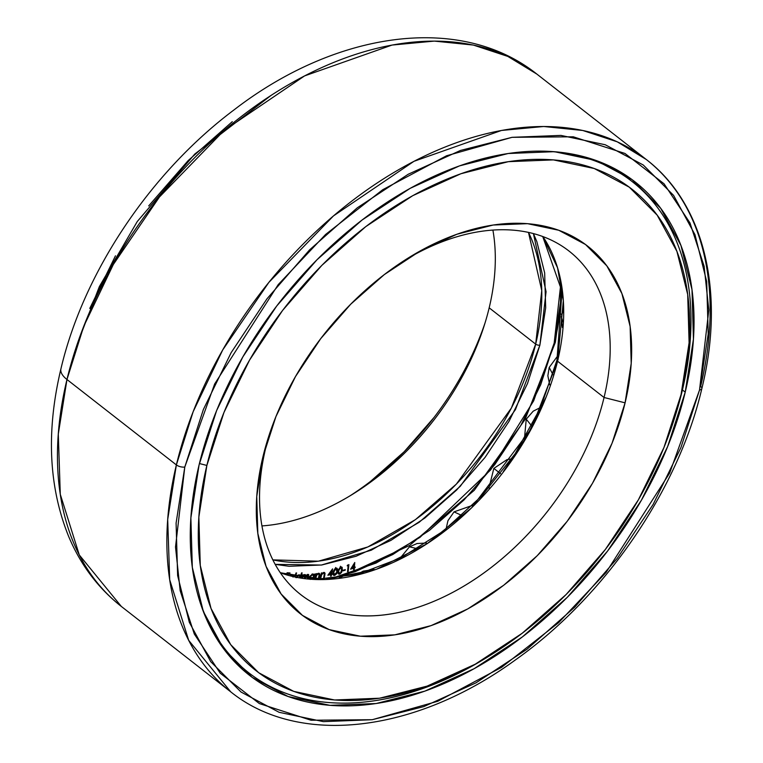 <?xml version="1.0" encoding="UTF-8"?>
<svg xmlns="http://www.w3.org/2000/svg" width="763" height="763" viewBox="0 0 763 763"><rect width="100%" height="100%" fill="white"/><g stroke="black" fill="none" stroke-linecap="round" stroke-linejoin="round"><path stroke-width="1.14" d="M557.562 361.204L563.332 300.698L557.562 267.842L542.846 236.549A217.951 143.272 128 0 1 557.562 361.204L604.058 397.494L625.088 402.835A233.297 153.363 -52 0 1 394.786 634.854A233.297 153.363 -52 0 1 262.873 457.056L265.667 448.148A217.951 143.272 128 0 0 388.901 614.263A217.951 143.272 128 0 0 604.058 397.494A217.951 143.272 -52 0 1 472.669 580.643A217.951 143.272 -52 0 1 300.756 594.625A217.951 143.272 -52 0 1 265.667 448.148A217.951 143.272 -52 0 1 269.625 433.594A217.951 143.272 128 0 0 265.667 448.148L262.873 457.056L256.75 496.513L257.827 533.404L266.058 566.327L281.127 594.005L302.453 615.388L329.215 629.637L360.394 636.208L394.786 634.854L431.057 625.631L467.833 608.884L503.694 585.259L537.257 555.664L567.233 521.243L592.479 483.313L612.012 443.332L625.088 402.835L631.211 363.379L630.133 326.478L621.902 293.555L606.833 265.877L585.507 244.503L558.735 230.254L527.567 223.673L493.175 225.028L456.894 234.251L420.117 250.998L384.266 274.623L350.703 304.218L320.727 338.638L295.481 376.569L275.948 416.55L262.873 457.056A233.297 153.363 -52 0 1 268.338 437.523A233.297 153.363 -52 0 1 408.691 257.713A233.297 153.363 -52 0 1 625.088 402.835L604.058 397.494L557.562 361.204A3.071 1.316 -166.5 0 1 556.961 360.126A3.071 1.316 13.5 0 0 557.562 361.204A217.951 143.272 128 0 1 280.383 572.803L325.238 579.556L376.35 569.332L427.07 543.761L471.524 507.92L531.544 428.377L557.562 361.204M674.339 418.715L674.902 416.97A311.571 204.818 128 0 0 682.208 390.885L681.092 394.452A305.429 200.783 -52 0 1 673.929 420.012A305.429 200.783 -52 0 1 490.17 655.417A305.429 200.783 -52 0 1 206.868 465.44L223.988 412.411L249.568 360.069L282.606 310.407L321.862 265.343L365.801 226.601L412.745 195.671L460.89 173.745L508.387 161.67L553.404 159.896L594.224 168.509L629.265 187.164L657.181 215.147L676.915 251.38L687.692 294.489L689.103 342.797L681.092 394.452L663.972 447.471L638.393 499.813L605.345 549.474L566.098 594.549L522.159 633.29L475.215 664.211L427.07 686.137L379.573 698.221L334.547 699.986L293.736 691.383L258.695 672.728L230.769 644.735L211.046 608.502L200.268 565.402L198.857 517.095L206.868 465.44L199.41 463.542L206.868 465.44A305.429 200.783 -52 0 1 508.387 161.67A305.429 200.783 -52 0 1 681.092 394.452L682.208 390.885A311.571 204.818 128 0 0 543.58 151.15A311.571 204.818 -52 0 1 632.041 181.489A311.571 204.818 -52 0 1 682.208 390.885A311.571 204.818 -52 0 1 674.502 418.219M560.547 313.66L561.778 314.614L560.547 313.66M488.654 656.361A311.571 204.818 -52 0 1 248.624 672.699A311.571 204.818 -52 0 1 197.712 594.253A311.571 204.818 128 0 0 487.452 657.105L489.207 656.018M405.191 259.925A217.951 143.272 -52 0 1 568.969 251.017A217.951 143.272 -52 0 1 604.058 397.494A217.951 143.272 128 0 0 405.248 259.887M545.726 397.79L527.223 435.673L503.313 471.601M542.712 236.501L561.997 291.476L556.961 360.126A3.071 1.316 -166.5 0 1 558.115 359.421M374.07 569.389L363.169 571.134L368.586 571.22L363.169 571.134L357.408 574.396M426.507 543.027L417.056 543.523L409.464 546.823L417.456 548.74L409.464 546.823L399.936 558.402M472.745 505.278L454.042 511.868L461.92 515.53L454.042 511.868L447.948 520.671L446.117 528.873M500.557 473.661L493.842 468.406L500.557 473.661M511.639 458.878L506.89 459.698L493.842 468.406L488.959 487.996M540.757 407.356L533.232 411.162L526.241 419.183L531.687 425.954L526.241 419.183L524.429 438.925M558.039 355.415L549.198 367.451L552.984 374.728L549.198 367.432L547.863 375.768L549.684 384.857M563.094 310.446L561.406 316.674L562.76 321.833L561.406 316.645M528.482 232.391L541.759 290.541L535.674 344.123A3.071 1.316 13.5 0 0 539.88 345.191L546.07 291.724L533.404 233.573L536.866 241.671L544.658 272.858L545.679 307.813L539.88 345.191A3.071 1.316 -166.5 0 1 535.674 344.123A217.951 143.272 -52 0 1 272.858 559.88L318.371 561.196L367.852 546.957L415.425 519.641L456.379 484.095L511.391 408.033L535.674 344.123L489.178 307.832A217.951 143.272 -52 0 1 484.066 326.068A217.951 143.272 -52 0 1 352.945 494.052A217.951 143.272 -52 0 1 261.957 525.917A217.951 143.272 128 0 0 489.178 307.832L535.674 344.123A217.951 143.272 -52 0 0 528.482 232.391M560.843 283.445L554.186 343.054A3.071 1.316 13.5 0 0 555.34 342.349A3.071 1.316 -166.5 0 1 554.186 343.054L540.757 384.609L520.709 425.649L494.805 464.581L464.038 499.908L429.588 530.275L392.792 554.529L355.053 571.716L330.255 578.879L376.083 563.065L419.917 537.41L490.676 469.894L533.661 400.833L554.186 343.054L560.462 302.558L560.843 283.464M184.789 467.042L214.661 383.97L278.209 284.618L325.601 234.46L382.73 189.71L446.565 155.766L512.068 137.321L573.271 136.796L624.954 153.449L664.058 183.797L690 222.977L704.135 266.287L708.808 309.997L699.528 389.998A6.142 2.632 13.5 0 0 701.846 388.586A6.142 2.632 -166.5 0 1 699.528 389.998L680.939 447.547L653.176 504.362L617.305 558.268L574.711 607.186L527.014 649.237L476.055 682.809L423.799 706.605L372.249 719.709L323.378 721.636L279.077 712.289L241.041 692.041L210.731 661.664L189.319 622.331L177.626 575.55L176.091 523.113L184.789 467.042L203.368 409.493L231.132 352.678L267.002 298.772L309.606 249.854L357.294 207.803L408.253 174.231L460.509 150.435L512.068 137.321L560.929 135.404L605.231 144.751L643.266 164.999L673.576 195.376L694.988 234.708L706.681 281.49L708.217 333.927L699.528 389.998L669.656 473.07L606.108 572.412L558.716 622.579L501.587 667.329L437.752 701.273L372.249 719.709L311.046 720.234L259.353 703.581L220.259 673.243L194.317 634.053L180.182 590.753L175.509 547.033L184.789 467.042A6.142 2.632 -166.5 0 1 176.377 464.915A6.142 2.632 13.5 0 0 184.789 467.042M646.28 159.496L536.866 74.097C459.984 12.857 335.195 31.808 234.165 109.786C150.473 172.476 83.615 272.2 60.945 368.777C46.047 431.19 48.67 487.214 68.813 536.847C80.764 565.078 98.274 588.273 121.336 606.451L79.285 554.949L60.287 494.31L58.293 434.109L66.963 379.507A337.666 221.976 128 0 0 121.336 606.451L230.741 691.85A337.666 221.976 -52 0 1 176.377 464.915L66.963 379.507L83.749 326.306L113.325 264.503L159.448 196.988L224.064 130.511L304.571 75.909L392.048 45.065L434.309 41.097L473.346 45.065L507.824 56.414L536.866 74.097A337.666 221.976 128 0 0 270.522 95.766A337.666 221.976 128 0 0 66.963 379.507A30.701 13.171 -166.5 0 1 60.954 368.758A30.701 13.171 13.5 0 0 66.963 379.507L176.377 464.915L167.698 519.508L169.691 579.708L188.69 640.348L230.741 691.85C298.81 746.748 415.139 732.976 515.235 660.052C604.887 596.742 678.202 490.094 701.846 388.577C725.479 292.773 704.497 203.988 646.28 159.496L617.238 141.813L582.751 130.473L543.714 126.496L501.453 130.463L413.975 161.308L333.469 215.91L268.862 282.386L222.729 349.912L193.153 411.705L176.377 464.915A337.666 221.976 -52 0 1 379.936 181.165A337.666 221.976 -52 0 1 646.28 159.496A337.666 221.976 -52 0 1 700.644 386.431A6.142 2.632 -166.5 0 1 701.846 388.586M271.094 95.394L194.794 154.04L137.273 221.518L99.362 286.583L77.473 343.445M349.597 496.093A233.297 153.363 128 0 0 485.239 322.329M561.558 288.061A242.5 159.419 -52 0 1 554.739 341.271A3.071 1.316 -166.5 0 1 555.34 342.349L562.102 292.448M685.222 392.134A313.107 205.829 -52 0 1 496.475 655.245A313.107 205.829 -52 0 1 249.501 675.331A313.107 205.829 -52 0 1 199.086 464.905L190.874 517.858L192.324 567.376L203.368 611.564L223.588 648.712L252.219 677.401L288.137 696.524L329.978 705.346L376.13 703.534L424.819 691.154L474.176 668.674L522.302 636.971L567.348 597.257L607.577 551.058L641.454 500.146L667.673 446.489L685.222 392.134L693.433 339.182L691.993 289.663L680.939 245.476L660.72 208.328L632.098 179.639L596.17 160.516L554.329 151.684L508.177 153.506L459.488 165.886L410.141 188.356L362.015 220.068L316.969 259.782L276.731 305.982L242.853 356.893L216.635 410.551L199.086 464.905A313.107 205.829 -52 0 1 387.842 201.794A313.107 205.829 -52 0 1 634.816 181.699A313.107 205.829 -52 0 1 685.222 392.134L682.437 389.95L685.222 392.134M347.155 565.803L348.166 565.488L347.537 571.687L348.176 571.487L348.882 564.61L347.155 565.803L348.166 565.488L347.537 571.687L348.176 571.487L348.882 564.61L347.155 565.803M339.64 574.167L341.614 572.422L342.282 567.662L340.66 566.899L338.238 569.894L338.047 573.385L339.64 574.167L337.923 572.822L339.64 574.167L342.368 569.932L341.872 567.071L340.66 566.899L337.999 571.115L338.467 574.005L339.64 574.167M327.861 575.245L330.904 574.587L330.598 576.218L331.237 576.084L331.543 574.453L332.315 574.281L332.439 573.604L331.667 573.776L332.592 568.874L327.861 575.245L330.904 574.587L330.598 576.218L331.237 576.084L331.543 574.453L332.315 574.281L332.439 573.604L331.667 573.776L332.592 568.874L327.861 575.245M314.928 578.964L315.52 578.888L316.779 574.94L318.314 573.89L319.192 574.367L318.371 578.488L318.963 578.402L319.811 574.768L319.449 573.433L318.066 573.394L316.588 574.577L316.817 573.633L316.225 573.719L314.928 578.964L315.52 578.888L316.435 575.512L318.314 573.89L319.22 574.777L318.371 578.488L318.963 578.402L319.63 575.693L318.591 573.251L316.588 574.577L316.817 573.633L316.225 573.719L314.928 578.964M304.494 575.245L303.979 574.844L304.494 575.245L302.272 577.868L301.814 577.515L302.205 578.087L303.035 576.179L304.494 575.245L305.229 575.884L304.58 578.402L304.494 575.245L304.99 575.378M307.594 575.054L307.079 574.653L307.594 575.054L305.314 577.849L304.857 577.486L305.124 578.459L306.077 576.055L307.594 575.054L308.338 575.607L307.518 578.716L308.09 576.876L307.594 575.054L308.109 575.188M308.09 578.764L308.691 574.634L307.375 574.51L305.858 575.76L304.809 574.577L302.93 575.731L303.216 574.816L302.634 574.844L301.662 578.011L302.634 574.844L303.216 574.816L302.93 575.731L302.472 575.369L302.93 575.731L304.809 574.577L305.858 575.76L304.427 574.653L305.858 575.76L307.918 574.386L308.681 576.838L308.204 576.466L308.681 576.838L308.09 578.764M295.205 576.876L296.607 572.956L296.034 572.946L294.671 576.771L296.034 572.946L296.607 572.956L295.205 576.876M286.878 574.835L287.403 573.499L289.749 573.652L290.035 572.956L287.107 572.755L286.344 574.673L287.107 572.755L290.035 572.956L289.749 573.652L288.738 572.87L289.749 573.652L286.955 573.147L286.878 574.835M275.205 564.372L289.12 566.28L321.7 565.001L356.063 556.265L390.904 540.395L424.877 518.02L456.675 489.98L485.077 457.371L508.988 421.434L527.491 383.56L539.88 345.191L515.454 409.607L460.27 486.308L419.164 522.293L371.323 550.171L321.376 565.049L275.205 564.362M293.669 576.704L292.696 574.825L290.083 575.703L292.21 574.749L293.621 575.836L293.126 575.044M300.546 575.903L299.172 574.835L300.546 575.903L301.566 572.899L302.129 572.889L300.46 577.829L302.129 572.889L301.566 572.899L300.546 575.903L299.649 574.892L298.199 575.054L295.92 577.629L299.153 574.835L300.546 575.903L299.153 574.835M313.717 574.224L314.175 574.882L313.002 573.967L314.175 574.882L315.024 573.852L313.583 579.127L313.116 578.764L313.583 579.127L315.024 573.852L314.175 574.882L312.658 573.976L309.768 576.342L309.406 578.03L310.264 579.413M312.229 579.146L313.25 578.287L313.021 579.117L312.935 578.039L312.334 579.079M320.212 578.201L320.813 578.096L321.643 574.739L323.502 573.07L324.399 573.509L323.684 577.61L324.285 577.505L325.057 573.433L324.418 572.469L321.767 573.805L321.976 572.87L321.376 572.975L320.212 578.201L320.813 578.096L321.643 574.739L323.502 573.07L324.437 573.91L323.684 577.61L324.285 577.505L324.885 574.806L323.76 572.431L321.767 573.805L321.976 572.87L321.376 572.975L320.212 578.201M334.671 575.445L336.683 573.738L337.475 568.921L335.234 568.349L333.393 571.048L333.212 574.863L334.671 575.445L333.011 574.148L334.671 575.445L337.504 571.229L337.046 568.273L335.882 568.082L333.116 572.288L333.536 575.273L334.671 575.445M342.797 570.905L345.2 570.199L345.267 569.627L342.864 570.333L342.797 570.905L345.2 570.199L345.267 569.627L342.864 570.333L342.797 570.905M350.608 569.179L353.698 568.12L353.574 569.703L354.223 569.475L354.347 567.901L355.129 567.634L355.176 566.976L354.394 567.252L354.766 562.512L350.608 569.179L353.698 568.12L353.574 569.703L354.223 569.475L354.347 567.901L355.129 567.634L355.176 566.976L354.394 567.252L354.766 562.512L350.608 569.179M489.178 307.832A217.951 143.272 128 0 0 492.888 230.064A217.951 143.272 -52 0 1 489.178 307.832M232.295 121.67L188.137 160.612L148.69 205.905M115.471 255.815L89.767 308.424M434.128 417.342L404.142 451.763L370.58 481.358M293.621 575.836L292.21 574.749L293.679 576.561M291.79 574.415L291.847 575.283M291.199 575.636L291.228 574.892M293.021 577.057L291.971 575.407L290.674 575.874L291.971 575.407L291.323 574.892L292.658 575.645M291.971 575.407L293.068 576.494M298.343 575.359L298.19 576.179M298.972 575.483L300.031 576.094L300.012 577.601L298.972 575.483L297.503 576.132L296.492 577.648L298.972 575.483L298.343 574.987L299.725 575.703L298.686 574.892M305.467 574.739L304.809 574.577M308.595 574.558L307.918 574.386M304.179 574.739L304.981 575.369M303.798 575.521L304.256 574.634M309.425 578.201L310.398 578.955L309.425 578.201M314.175 574.882L312.658 573.976L309.53 576.99L309.692 578.898M309.301 578.096L309.845 577.982M312.525 574.625L313.65 575.111L313.612 576.99L312.258 578.573L310.961 578.888L309.664 576.59L310.121 576.952L312.525 574.625L313.755 576.58L311.352 578.898L310.121 576.952L312.525 574.625L311.933 574.167L313.402 574.835M311.352 578.898L308.662 577.257M316.101 574.196L316.588 574.577L316.101 574.196M319.459 573.442L318.591 573.251M319.144 575.321L319.63 575.693L319.144 575.321M318.486 578.03L318.963 578.402L318.486 578.03M318.314 573.89L319.22 574.777M315.882 575.083L316.435 575.512L315.882 575.083M315.52 576.58L315.996 576.962L315.52 576.58M315.043 578.507L315.52 578.888L315.043 578.507M321.28 573.423L321.767 573.805L321.28 573.423M324.628 572.574L323.76 572.431M324.38 574.415L324.885 574.806L324.38 574.415M323.798 577.124L324.285 577.505L323.798 577.124M323.502 573.07L324.437 573.91M321.08 574.301L321.643 574.739L321.08 574.301M320.746 575.798L321.242 576.179L320.746 575.798M320.326 577.715L320.813 578.096L320.326 577.715M331.142 573.356L332.315 574.281L331.142 573.366M330.894 573.938L331.543 574.453L330.894 573.938M330.703 575.664L331.237 576.084L330.703 575.664M330.255 574.081L330.904 574.587L330.255 574.081M331.037 573.91L328.758 574.005L329.158 574.32L331.581 570.982L331.18 570.667L331.037 573.91L329.158 574.32L331.581 570.982L331.037 573.91M336.979 570.81L337.504 571.229L336.979 570.81M332.849 574.024L333.507 573.757M335.806 568.588L335.653 567.491M335.796 568.74L336.979 569.78L336.693 572.307L334.318 574.816L333.622 572.984L334.919 569.274L335.796 568.74L336.903 571.382L336.359 573.251L334.795 574.806L333.221 571.764L333.727 572.155L335.796 568.74L335.272 568.33L336.578 568.893M334.795 574.806L332.983 573.862M341.834 569.513L342.368 569.932L341.834 569.513M337.818 572.746L338.467 572.46M340.641 567.31L340.46 566.241M340.021 567.71L339.945 568.683M340.584 567.548L341.528 567.806L341.853 569.141L340.546 573.061L338.972 573.433L338.505 571.916L339.106 569.007L340.584 567.548L341.767 570.104L341.28 571.954L339.754 573.538L338.085 570.571L338.6 570.972L340.584 567.548L340.069 567.147L341.404 567.691L340.47 566.957M339.754 573.538L337.904 572.603M344.685 569.799L345.2 570.199L344.685 569.799M347.604 571.039L348.176 571.487L347.604 571.039M347.594 565.03L348.166 565.488L347.594 565.03M353.803 566.785L354.394 567.252L353.803 566.785M354.566 567.186L355.129 567.634L354.566 567.186M353.746 567.434L354.347 567.901L353.746 567.434M353.631 569.017L354.223 569.475L353.631 569.017M353.135 567.682L353.698 568.12L353.135 567.682M353.746 567.472L351.438 567.806L351.848 568.12L353.965 564.639L353.565 564.324L353.746 567.472L351.848 568.12L353.965 564.639L353.746 567.472M632.041 181.489L617.82 170.387M248.624 672.699L234.394 661.597M407.9 258.209L408.691 257.713M268.662 436.531L268.338 437.523M280.298 572.689L316.788 579.251L357.761 574.301L400.699 558.02L442.941 531.334L481.882 495.855L515.13 453.737L540.662 407.547L556.961 360.126M561.406 316.674L562.35 327.527M555.34 342.339L525.049 419.526L474.262 490.294L409.569 545.478L339.277 577.915M292.62 575.607L291.6 574.816M308.08 575.168L307.289 574.549M313.374 574.806L312.372 574.024M318.972 574.005L318.142 573.366M324.189 573.185L323.359 572.536M336.531 568.855L335.644 568.158"/></g></svg>
